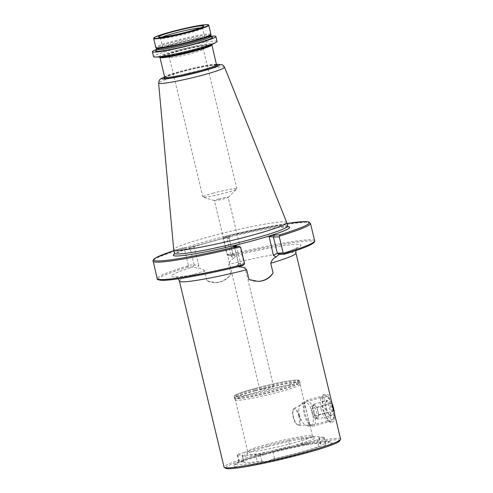 <?xml version="1.0" encoding="UTF-8"?>
<svg xmlns="http://www.w3.org/2000/svg" width="493" height="493" viewBox="0 0 493 493"><rect width="100%" height="100%" fill="white"/><g stroke="black" fill="none" stroke-linecap="round" stroke-linejoin="round"><path stroke-width="0.37" stroke-dasharray="2.46 1.85" d="M321.079 409.153A12.066 4.24 74.8 0 1 320.955 398.652A12.066 4.24 74.8 0 1 322.256 397.383A12.066 4.24 74.8 0 1 329.768 408.907A12.066 4.24 74.8 0 1 328.591 420.677A12.066 4.24 74.8 0 1 326.822 420.239A12.066 4.24 74.8 0 1 321.079 409.153M298.733 415.229L298.931 407.015L301.938 402.904L304.705 405.191L306.751 412.197L309.228 423.573L308.273 426.198L303.318 423.487L298.733 415.229M332.787 408.296L328.338 394.794L322.946 394.523L322.379 408.592L325.947 417.312L330.877 422.957L334.753 420.535L332.787 408.296M237.139 454.94L238.914 461.953A8.658 0.684 -13.5 0 0 239.401 461.984L244.078 461.849L242.408 454.91L237.737 455.045A8.658 0.684 166.5 0 1 237.139 454.94A8.658 0.684 166.5 0 1 242.445 453.005A8.658 0.684 166.5 0 1 244.269 452.531L245.939 459.47A8.658 0.684 -13.5 0 0 244.109 459.944A8.658 0.684 -13.5 0 0 243.745 460.043C240.325 461.972 238.717 462.607 238.914 461.953A48.092 3.808 -13.5 0 0 236.092 463.488A48.092 3.808 -13.5 0 0 262.775 461.275C265.511 461.842 268.747 461.158 272.493 459.229A48.092 3.808 -13.5 0 0 299.627 452.568A48.092 3.808 -13.5 0 0 320.9 446.073C324.751 445.937 326.36 445.302 325.731 444.162A8.658 0.684 -13.5 0 0 325.244 444.131L320.567 444.267A39.532 3.131 -13.5 0 0 320.764 443.829A39.532 3.131 -13.5 0 0 307.392 444.637L302.72 444.772A8.658 0.684 -13.5 0 0 301.87 444.84C299.565 446.066 296.33 446.744 292.152 446.886A8.658 0.684 -13.5 0 0 291.782 446.985A8.658 0.684 -13.5 0 0 290.112 447.459A46.65 3.691 -13.5 0 0 265.536 453.535A46.65 3.691 -13.5 0 0 245.939 459.47M244.269 452.531A46.65 3.691 166.5 0 1 263.872 446.596A46.65 3.691 166.5 0 1 288.448 440.52L290.112 447.459M288.448 440.52A8.658 0.684 166.5 0 1 290.118 440.046A8.658 0.684 166.5 0 1 301.057 437.833L305.728 437.704L307.392 444.637M179.409 281.096A59.924 4.745 166.5 0 1 204.626 270.971L206.968 280.745A21.39 19.954 88.4 0 0 215.712 282.631A21.39 19.954 88.4 0 0 220.081 281.984A21.39 19.954 88.4 0 0 231.032 274.207L228.684 264.433A59.924 4.745 166.5 0 1 295.948 253.119M206.968 280.745L215.238 282.643L219.545 281.996C224.069 280.714 227.895 278.114 231.032 274.207M255.719 392.49A33.29 2.638 -13.5 0 0 235.327 399.922A33.29 2.638 -13.5 0 0 235.352 399.971A33.29 2.638 -13.5 0 0 279.679 391.812A33.29 2.638 -13.5 0 0 300.077 384.435A33.29 2.638 -13.5 0 0 300.071 384.38A33.29 2.638 -13.5 0 0 255.719 392.49M268.093 444.039A33.29 2.638 -13.5 0 0 247.708 451.348A33.29 2.638 -13.5 0 0 247.708 451.471A33.29 2.638 -13.5 0 0 292.053 443.361A33.29 2.638 -13.5 0 0 312.445 435.929A33.29 2.638 -13.5 0 0 312.383 435.818A33.29 2.638 -13.5 0 0 268.093 444.039M268.161 446.473A34.732 2.748 -13.5 0 0 246.888 454.096A34.732 2.748 -13.5 0 0 293.156 445.764A34.732 2.748 -13.5 0 0 314.368 437.895A34.732 2.748 -13.5 0 0 268.161 446.473M292.152 446.886A48.092 3.808 -13.5 0 0 265.018 453.548A48.092 3.808 -13.5 0 0 243.745 460.043M264.347 454.786A50.767 4.018 -13.5 0 0 233.811 465.281A50.767 4.018 -13.5 0 0 251.88 464.831A50.767 4.018 -13.5 0 0 300.884 453.751A50.767 4.018 -13.5 0 0 331.099 441.925A50.767 4.018 -13.5 0 0 264.347 454.786M339.652 440.952A58.759 4.653 -13.5 0 0 261.469 454.866A58.759 4.653 -13.5 0 0 225.745 468.301M340.608 439.152A59.924 4.745 -13.5 0 0 260.779 453.751A59.924 4.745 -13.5 0 0 224.075 467.13M180.044 53.41A17.477 1.38 -13.5 0 0 169.339 57.311A17.477 1.38 -13.5 0 0 169.543 57.453A17.477 1.38 -13.5 0 0 192.621 53.053A17.477 1.38 -13.5 0 0 203.208 49.374A17.477 1.38 -13.5 0 0 203.326 49.146A17.477 1.38 -13.5 0 0 180.044 53.41M213.574 193.065A17.477 1.38 -13.5 0 0 202.863 196.966A17.477 1.38 -13.5 0 0 203.061 197.108A17.477 1.38 -13.5 0 0 226.151 192.708A17.477 1.38 -13.5 0 0 236.751 189.016A17.477 1.38 -13.5 0 0 236.856 188.807A17.477 1.38 -13.5 0 0 213.574 193.065M218.769 199.018A7.075 0.561 -13.5 0 0 214.437 200.596A7.075 0.561 -13.5 0 0 214.517 200.651A7.075 0.561 -13.5 0 0 223.859 198.87A7.075 0.561 -13.5 0 0 228.154 197.379A7.075 0.561 -13.5 0 0 228.197 197.292A7.075 0.561 -13.5 0 0 218.769 199.018M264.186 388.188A7.075 0.561 -13.5 0 0 259.854 389.766A7.075 0.561 -13.5 0 0 269.277 388.04A7.075 0.561 -13.5 0 0 273.609 386.463A7.075 0.561 -13.5 0 0 264.186 388.188M226.965 254.585L232.85 254.437L235.05 255.713L232.942 254.456C233.343 254.665 232.819 255.38 231.371 256.6L233.922 258.166C235.34 256.822 235.636 255.978 234.816 255.639L229.399 255.775L226.965 254.585L223.089 238.446L224.753 236.412L230.089 236.258L221.967 238.76A59.801 4.733 -13.5 0 0 209.963 241.903A59.801 4.733 -13.5 0 0 198.944 245.015L188.431 247.585L190.323 248.786L194.199 264.944L188.314 265.086L187.741 267.095L192.825 266.953L197.206 268.143L198.734 265.468L194.291 264.963L193.046 266.99M286.753 222.503A58.137 4.603 -13.5 0 0 209.322 236.72A58.137 4.603 -13.5 0 0 173.709 249.643M217.074 41.387A32.661 2.582 -13.5 0 0 173.567 49.343A32.661 2.582 -13.5 0 0 153.563 56.633M211.066 36.291A32.661 2.582 -13.5 0 0 172.396 44.456A32.661 2.582 -13.5 0 0 156.601 49.368A28.009 2.219 -13.5 0 1 173.758 43.119A28.009 2.219 -13.5 0 1 211.066 36.297M210.93 34.282A28.341 2.243 -13.5 0 0 173.172 41.184A28.341 2.243 -13.5 0 0 155.819 47.513M320.567 444.267L318.903 437.328L323.574 437.192A8.658 0.684 166.5 0 1 324.172 437.297L325.731 444.162A48.092 3.808 -13.5 0 0 328.252 441.364A48.092 3.808 -13.5 0 0 301.87 444.84M272.493 459.229A8.658 0.684 -13.5 0 0 274.533 458.656A46.65 3.691 -13.5 0 0 318.706 446.646A8.658 0.684 -13.5 0 0 320.9 446.073M244.078 461.849A39.532 3.131 -13.5 0 0 243.881 462.286A39.532 3.131 -13.5 0 0 257.254 461.473L261.925 461.343A8.658 0.684 -13.5 0 0 262.775 461.275M318.903 437.328A39.532 3.131 -13.5 0 0 319.1 436.89A39.532 3.131 -13.5 0 0 305.728 437.704M188.314 265.086L184.437 248.953L183.094 247.732A79.983 6.329 -13.5 0 0 173.937 250.635L183.057 247.739L188.431 247.585M223.089 238.446L228.974 238.279L230.249 236.307L229.177 238.242L233.035 254.487M224.722 236.412L224.753 236.412A79.983 6.329 -13.5 0 1 286.994 223.489L224.722 236.412M238.094 266.695L237.46 265.733L242.858 265.53M242.408 454.91A39.532 3.131 -13.5 0 0 242.217 455.347A39.532 3.131 -13.5 0 0 255.59 454.54L257.254 461.473M324.172 437.297A8.658 0.684 166.5 0 1 317.042 439.707A46.65 3.691 166.5 0 1 272.863 451.717A8.658 0.684 166.5 0 1 260.261 454.404L255.59 454.54M287.912 226.657A59.801 4.733 -13.5 0 0 221.967 238.76L198.944 245.015A59.801 4.733 -13.5 0 0 174.559 253.87M184.437 248.953L190.323 248.786L194.205 246.599L193.878 246.389M233.922 258.166C231.248 259.534 229.504 261.623 228.684 264.433M204.626 270.971C202.654 268.931 200.176 267.989 197.206 268.143M264.02 237.564L240.991 243.819M240.652 247.357L234.582 247.486L235.29 246.254M244.522 263.49L238.643 263.687L234.767 247.523L232.875 246.321M249.02 279.549A21.39 19.954 88.4 0 0 257.759 281.435A21.39 19.954 88.4 0 0 257.987 281.429M238.895 263.65L237.46 265.733L238.563 263.706L240.787 264.273L239.61 266.325M317.042 439.707L318.706 446.646M272.863 451.717L274.533 458.656M232.591 254.425L234.483 255.627A66.58 5.269 -13.5 0 1 296.287 244.3A66.58 5.269 -13.5 0 1 279.439 254.351M237.78 265.672A66.58 5.269 -13.5 0 1 175.97 277.004A66.58 5.269 -13.5 0 1 192.825 266.953L193.94 264.926M234.514 247.4L238.643 263.687M232.85 254.437L229.177 238.242M228.974 238.279L226.842 237.731L231.371 256.6M315.976 417.503A6.655 2.336 -105.2 0 0 317.393 418.113A6.655 2.336 -105.2 0 0 318.268 417.016A6.655 2.336 -105.2 0 0 317.936 411.199L318.922 414.915L317.615 419.118L314.343 415.889L313.357 412.179A6.655 2.336 -105.2 0 0 315.976 417.503M311.853 412.586A6.655 2.336 -105.2 0 0 315.89 418.52A6.655 2.336 -105.2 0 0 316.432 411.606A6.655 2.336 -105.2 0 0 312.396 405.671A6.655 2.336 -105.2 0 0 311.853 412.586M330.951 415.494C330.168 414.434 330.606 413.029 332.257 411.285L330.347 407.822L330.292 403.853C327.999 403.12 326.908 402.041 327.019 400.63L325.614 402.534L325.762 408.802L328.911 414.558L330.951 415.494L317.615 419.118M326.465 408.586A7.906 2.779 -105.2 0 0 330.1 415.352A7.906 2.779 -105.2 0 0 331.9 407.428A7.906 2.779 -105.2 0 0 326.255 401.21A7.906 2.779 -105.2 0 0 326.465 408.586M298.9 416.4A8.147 2.859 -105.2 0 0 293.076 409.997A8.147 2.859 -105.2 0 0 293.292 417.602A8.147 2.859 -105.2 0 0 297.039 424.572A8.147 2.859 -105.2 0 0 298.9 416.4M299.726 416.191A8.812 3.094 -105.2 0 0 294.142 408.432A8.812 3.094 -105.2 0 0 293.434 409.258A8.812 3.094 -105.2 0 0 293.668 417.485A8.812 3.094 -105.2 0 0 297.723 425.028A8.812 3.094 -105.2 0 0 298.752 425.379A8.812 3.094 -105.2 0 0 299.726 416.191M312.365 412.814A11.672 4.098 -105.2 0 0 304.97 402.534A11.672 4.098 -105.2 0 0 304.033 403.631A11.672 4.098 -105.2 0 0 304.341 414.527A11.672 4.098 -105.2 0 0 309.709 424.516A11.672 4.098 -105.2 0 0 311.077 424.984A11.672 4.098 -105.2 0 0 312.365 412.814M314.417 412.29A13.317 4.677 -105.2 0 0 306.344 400.415A13.317 4.677 -105.2 0 0 304.908 401.813A13.317 4.677 -105.2 0 0 305.259 414.243A13.317 4.677 -105.2 0 0 311.385 425.638A13.317 4.677 -105.2 0 0 313.332 426.118A13.317 4.677 -105.2 0 0 314.417 412.29M332.559 407.354A13.317 4.677 -105.2 0 0 326.434 395.965A13.317 4.677 -105.2 0 0 324.486 395.485A13.317 4.677 -105.2 0 0 323.402 409.313A13.317 4.677 -105.2 0 0 331.475 421.182A13.317 4.677 -105.2 0 0 332.911 419.783A13.317 4.677 -105.2 0 0 332.559 407.354M331.949 403.077A11.986 4.209 -105.2 0 0 327.79 396.871A11.986 4.209 -105.2 0 0 325.06 408.888A11.986 4.209 -105.2 0 0 333.619 418.317A11.986 4.209 -105.2 0 0 334.266 412.715M317.936 411.199A6.655 2.336 -105.2 0 0 315.317 405.868L316.956 407.483L317.936 411.199M315.317 405.868A6.655 2.336 -105.2 0 0 313.899 405.264A6.655 2.336 -105.2 0 0 313.03 406.355L313.684 404.254L315.317 405.868M313.03 406.355A6.655 2.336 -105.2 0 0 313.357 412.179L312.377 408.463L313.03 406.355M312.377 408.463L325.713 404.833M313.684 404.254L327.019 400.63M314.343 415.889L327.679 412.265M318.922 414.915L332.257 411.285M316.956 407.483L330.292 403.853M301.057 437.833L302.72 444.772M254.93 388.453A32.791 2.594 -13.5 0 0 237.102 396.169A32.791 2.594 -13.5 0 0 278.533 387.781A32.791 2.594 -13.5 0 0 296.361 380.06A32.791 2.594 -13.5 0 0 254.93 388.453M254.807 389.427A33.789 2.675 -13.5 0 0 234.107 396.97A33.789 2.675 -13.5 0 0 279.124 388.737A33.789 2.675 -13.5 0 0 299.818 381.194A33.789 2.675 -13.5 0 0 254.807 389.427M255.078 390.561A33.789 2.675 -13.5 0 0 234.378 398.104A33.789 2.675 -13.5 0 0 279.395 389.871A33.789 2.675 -13.5 0 0 300.089 382.328A33.789 2.675 -13.5 0 0 255.078 390.561M255.146 390.813A33.758 2.675 -13.5 0 0 234.495 398.399A33.758 2.675 -13.5 0 0 279.445 390.123A33.758 2.675 -13.5 0 0 300.126 382.642A33.758 2.675 -13.5 0 0 255.146 390.813M162.142 37.08A21.637 1.713 -13.5 0 0 160.471 38.201A21.637 1.713 -13.5 0 0 189.3 32.932A21.637 1.713 -13.5 0 0 202.555 28.101A21.637 1.713 -13.5 0 0 200.552 27.861M177.899 50.748A21.637 1.713 -13.5 0 0 164.644 55.58A21.637 1.713 -13.5 0 0 193.472 50.304A21.637 1.713 -13.5 0 0 206.727 45.473A21.637 1.713 -13.5 0 0 177.899 50.748M178.152 51.303A21.304 1.689 -13.5 0 0 165.352 56.239A21.304 1.689 -13.5 0 0 193.484 50.871A21.304 1.689 -13.5 0 0 206.394 46.385A21.304 1.689 -13.5 0 0 178.152 51.303M287.622 226.102A58.137 4.603 -13.5 0 0 210.172 240.27A58.137 4.603 -13.5 0 0 174.565 253.248M224.568 67.221A33.918 2.687 -13.5 0 0 179.397 75.509A33.918 2.687 -13.5 0 0 158.61 83.052M216.421 64.466A29.802 2.36 -13.5 0 0 180.044 72.021A29.802 2.36 -13.5 0 0 164.625 76.902M216.353 64.971A27.466 2.175 -13.5 0 0 180.888 71.996A27.466 2.175 -13.5 0 0 164.915 77.321M216.47 64.688A26.634 2.108 -13.5 0 0 180.993 71.177A26.634 2.108 -13.5 0 0 164.68 77.124M211.744 44.98A26.634 2.108 -13.5 0 0 176.26 51.469A26.634 2.108 -13.5 0 0 159.948 57.416L159.67 57.028L160.502 57.114A27.251 2.157 -13.5 0 1 175.853 50.693A27.251 2.157 -13.5 0 1 203.461 44.53A27.251 2.157 -13.5 0 1 211.115 44.962L211.817 44.512L211.744 44.98M210.523 36.926A29.34 2.323 -13.5 0 0 173.591 44.425A29.34 2.323 -13.5 0 0 156.528 50.113M210.807 35.213A28.009 2.219 -13.5 0 0 173.499 42.034A28.009 2.219 -13.5 0 0 156.343 48.289M208.761 25.248A28.341 2.243 -13.5 0 0 171.003 32.15A28.341 2.243 -13.5 0 0 153.65 38.479M310.454 223.354A80.981 6.409 -13.5 0 0 223.6 237.638M183.747 248.472A80.981 6.409 -13.5 0 0 152.972 261.161M314.639 240.781A80.981 6.409 -13.5 0 0 227.784 255.06M187.932 265.893A80.981 6.409 -13.5 0 0 157.156 278.588M284.516 254.209A79.983 6.329 -13.5 0 0 308.396 241.009A79.983 6.329 -13.5 0 0 229.399 255.775M187.741 267.095A79.983 6.329 -13.5 0 0 158.358 279.328M198.734 265.468L194.205 246.599M227.033 237.379L226.842 237.731M236.449 246.217L240.787 264.273M237.737 455.045L239.401 461.984M323.574 437.192L325.244 444.131M260.261 454.404L261.925 461.343M301.938 402.904L322.256 397.383M320.955 398.652L322.946 394.523M300.077 384.435L299.818 381.194C298.807 380.282 300.138 379.715 294.087 380.208C286.371 380.941 268.876 384.632 254.899 388.453L240.498 392.841L235.494 394.967C234.292 395.706 233.83 396.372 234.107 396.97L235.352 399.971M247.708 451.471L235.327 399.922M247.708 451.348L246.888 454.096M236.092 463.488L233.811 465.281M203.208 49.374L206.394 46.385L206.727 45.473L202.555 28.101L202.888 26.782M169.543 57.453L165.352 56.239L164.644 55.58L160.471 38.201L159.572 37.185M202.863 196.966L169.339 57.311M214.517 200.651L203.061 197.108M259.854 389.766L214.437 200.596M288.146 226.842L276.764 227.452C261.604 229.424 232.992 235.611 210.012 241.89L185.072 249.44L174.436 254.135M216.409 64.41L209.704 65.341L190.095 69.439L179.927 72.033L164.613 76.846M216.754 65.076C216.131 65.286 218.947 64.429 209.913 65.594C201.52 66.937 191.851 69.063 180.913 71.99L168.507 75.799L164.607 77.592M211.645 37.018L207.615 37.185C198.765 38.343 187.439 40.753 173.628 44.419C164.243 47.051 158.728 48.875 157.07 49.873L156.417 50.28M320.764 443.829L319.1 436.89M273.609 386.463L228.197 197.292M228.154 197.379L236.751 189.016M236.856 188.807L203.326 49.146M328.252 441.364L331.099 441.925M243.881 462.286L242.217 455.347M312.383 435.818L314.368 437.895M312.445 435.929L308.076 417.707M306.751 412.197L300.071 384.38M215.238 282.643L215.712 282.631M258.233 281.423L257.759 281.435M326.822 420.239L330.877 422.957M308.273 426.198L328.591 420.677M295.868 250.58L297.587 247.412L296.626 247.967C293.729 249.476 287.93 251.609 279.223 254.382M237.534 265.715C216.618 270.694 199.536 274.102 186.286 275.944C176.537 277.202 175.052 276.727 175.36 276.758L178.33 278.798M238.439 263.73L237.201 265.887M232.721 246.303L234.582 247.486M317.393 418.113L315.89 418.52M328.911 414.558L330.1 415.352M293.076 409.997L293.434 409.258M294.142 408.432L304.97 402.534M304.033 403.631L304.908 401.813M324.486 395.485L306.344 400.415M327.79 396.871L326.434 395.965M333.619 418.317L332.911 419.783M331.475 421.182L313.332 426.118M309.709 424.516L311.385 425.638M298.752 425.379L311.077 424.984M297.039 424.572L297.723 425.028M325.614 402.534L326.255 401.21M313.899 405.264L312.396 405.671"/><path stroke-width="0.74" d="M224.346 467.45L225.745 468.301A58.759 4.653 -13.5 0 0 303.756 453.665A58.759 4.653 -13.5 0 0 339.652 440.952L340.515 439.559A59.924 4.745 -13.5 0 0 340.608 439.152L295.948 253.119A59.924 4.745 166.5 0 1 270.737 263.237L273.079 273.011C270.62 276.906 267.151 279.488 262.67 280.77L258.233 281.423L249.02 279.549L246.673 269.776A59.924 4.745 166.5 0 1 179.409 281.096L224.075 467.13A59.924 4.745 -13.5 0 0 224.346 467.45A59.924 4.745 -13.5 0 0 303.904 452.525A59.924 4.745 -13.5 0 0 340.515 439.559M270.737 263.237C271.544 260.44 273.288 258.35 275.969 256.97L273.418 255.405L269.079 236.184L264.02 237.564A59.801 4.733 166.5 0 1 253.001 240.676A59.801 4.733 166.5 0 1 240.991 243.819L235.931 245.2L236.449 246.217M164.613 76.846L160.693 78.806L159.344 80.193L158.61 83.052L173.709 249.643A58.137 4.603 -13.5 0 0 173.715 249.698A58.137 4.603 -13.5 0 0 251.159 235.531A58.137 4.603 -13.5 0 0 286.772 222.553A58.137 4.603 -13.5 0 0 286.753 222.503L224.568 67.221L223.249 65.433L221.918 64.675L216.409 64.41M156.417 50.28L156.601 49.368A32.661 2.582 -13.5 0 0 152.392 51.747L153.563 56.633A32.661 2.582 -13.5 0 0 155.172 57.04A32.661 2.582 -13.5 0 0 197.071 48.678A32.661 2.582 -13.5 0 0 215.829 42.478A32.661 2.582 -13.5 0 0 217.074 41.387L215.903 36.5A32.661 2.582 -13.5 0 0 211.066 36.291L210.899 34.448A28.341 2.243 -13.5 0 0 210.93 34.282L208.761 25.248C209.038 24.853 208.292 24.656 206.512 24.65C201.434 24.705 184.462 28.144 171.034 31.823A28.009 2.219 -13.5 0 0 155.819 38.417A28.009 2.219 -13.5 0 0 191.204 31.25A28.009 2.219 -13.5 0 0 206.431 24.662A28.009 2.219 -13.5 0 0 171.046 31.823C163.411 33.912 158.167 35.625 155.301 36.963L153.65 38.479A28.341 2.243 -13.5 0 0 191.401 31.57A28.341 2.243 -13.5 0 0 208.761 25.248M152.392 51.747A32.661 2.582 -13.5 0 0 195.9 43.791A32.661 2.582 -13.5 0 0 215.903 36.5M153.65 38.479L155.819 47.513A28.341 2.243 -13.5 0 0 155.917 47.648A28.341 2.243 -13.5 0 0 193.57 40.605A28.341 2.243 -13.5 0 0 210.899 34.448M158.358 279.328A79.983 6.329 -13.5 0 0 242.858 265.53L244.01 264.303A80.981 6.409 -13.5 0 1 157.156 278.588L153.015 260.286L154.574 258.554L156.595 257.352L173.937 250.629A79.983 6.329 -13.5 0 0 161.772 260.803A79.983 6.329 -13.5 0 0 238.211 246.167L232.721 246.303M232.875 246.321L235.931 245.2M279.87 234.847L274.533 234.995L273.418 237.016L277.294 253.18L283.173 252.989L279.303 236.85L279.87 234.847A79.983 6.329 -13.5 0 0 286.994 223.489L305.29 221.597L308.63 221.905L310.454 223.354A80.981 6.409 -13.5 0 1 279.679 236.042M269.079 236.184L274.533 234.995M238.211 246.167L240.652 247.357L244.522 263.49L244.01 264.303M283.173 252.989L284.516 254.209L279.229 254.376L275.969 256.97M283.863 253.47A80.981 6.409 -13.5 0 0 314.639 240.781C314.947 241.034 314.626 241.736 313.665 242.901L310.83 244.688C305.95 247.166 297.193 250.339 284.553 254.203L284.516 254.209M242.858 265.53L242.895 265.524C208.212 274.09 173.277 280.542 162.32 280.338C158.376 280.006 156.657 279.42 157.156 278.588M279.303 236.85L273.418 237.016L268.888 236.535M257.987 281.429A21.39 19.954 88.4 0 0 273.079 273.011M239.61 266.325L239.253 266.947C242.217 266.787 244.688 267.73 246.673 269.776M239.253 266.947L238.094 266.695M279.439 254.351L277.547 253.143M277.294 253.18L279.241 254.376M235.29 246.254L236.252 245.403M273.418 255.405L277.214 253.199M334.266 412.715A11.986 4.209 -105.2 0 0 333.305 407.126A11.986 4.209 -105.2 0 0 331.949 403.077M189.509 31.299A23.307 1.843 -13.5 0 0 202.179 25.815A23.307 1.843 -13.5 0 0 172.741 31.774A23.307 1.843 -13.5 0 0 160.071 37.265A23.307 1.843 -13.5 0 0 189.509 31.299M200.552 27.861A21.637 1.713 -13.5 0 0 173.727 33.376A21.637 1.713 -13.5 0 0 162.142 37.08M174.559 253.87A59.801 4.733 -13.5 0 0 240.991 243.819M174.436 254.135L174.565 253.248A58.137 4.603 -13.5 0 0 252.015 239.08A58.137 4.603 -13.5 0 0 287.622 226.102L286.772 222.553M158.61 83.052A33.918 2.687 -13.5 0 0 203.806 74.819A33.918 2.687 -13.5 0 0 224.568 67.221M164.625 76.902A29.802 2.36 -13.5 0 0 169.598 78.418A29.802 2.36 -13.5 0 0 201.495 71.411A29.802 2.36 -13.5 0 0 216.421 64.466M164.915 77.321A27.466 2.175 -13.5 0 0 173.105 77.604A27.466 2.175 -13.5 0 0 200.651 71.436A27.466 2.175 -13.5 0 0 216.353 64.971M164.607 77.592L164.68 77.124A26.634 2.108 -13.5 0 0 200.158 70.635A26.634 2.108 -13.5 0 0 216.47 64.688L211.817 44.512M164.68 77.124L159.948 57.416A26.634 2.108 -13.5 0 0 195.425 50.927A26.634 2.108 -13.5 0 0 211.744 44.98M155.172 57.04L160.502 57.114A27.251 2.157 -13.5 0 0 195.462 50.138A27.251 2.157 -13.5 0 0 211.115 44.962L215.829 42.478M156.528 50.113A29.34 2.323 -13.5 0 0 165.272 50.415A29.34 2.323 -13.5 0 0 194.704 43.822A29.34 2.323 -13.5 0 0 210.523 36.926M210.807 35.213A28.009 2.219 -13.5 0 1 193.657 41.461A28.009 2.219 -13.5 0 1 156.343 48.289L156.601 49.368A28.009 2.219 -13.5 0 0 193.915 42.546A28.009 2.219 -13.5 0 0 211.066 36.297L211.645 37.018M264.02 237.564A59.801 4.733 -13.5 0 0 287.912 226.657M152.972 261.161A80.981 6.409 -13.5 0 0 239.826 246.876M202.752 26.949L202.888 26.782C203.467 26.437 202.284 27.799 189.46 31.305C175.175 35.521 156.503 38.023 159.572 37.185L159.775 37.265M159.948 57.416L159.67 57.028M156.343 48.289L155.917 47.648M314.639 240.781L310.454 223.354M216.47 64.688L216.754 65.076L216.322 65.008M174.565 253.248L173.715 249.698M287.622 226.102L288.146 226.842M295.948 253.119L295.868 250.58M178.33 278.798L179.409 281.096"/></g></svg>
